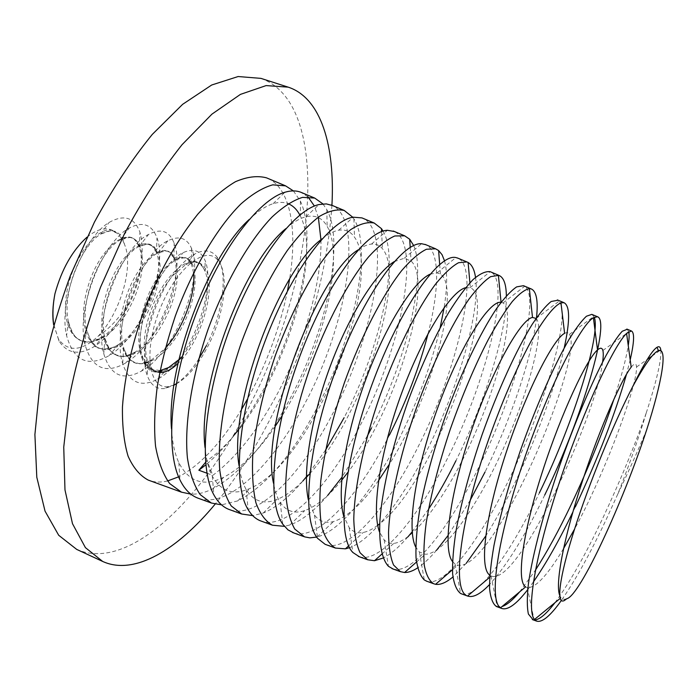 <?xml version="1.0" encoding="UTF-8"?>
<svg xmlns="http://www.w3.org/2000/svg" width="698" height="698" viewBox="0 0 698 698"><rect width="100%" height="100%" fill="white"/><g stroke="black" fill="none" stroke-linecap="round" stroke-linejoin="round"><path stroke-width="0.52" stroke-dasharray="3.49 2.62" d="M554.919 602.723C569.734 582.621 585.797 554.212 603.098 517.506C620.121 481.096 634.517 446.214 646.278 412.85M646.714 429.698C638.321 449.826 628.662 471.316 617.747 494.184C629.064 465.496 638.574 438.379 646.287 412.841M617.739 494.193L606.518 518.823C590.447 553.095 575.37 580.343 561.297 600.55M614.022 398.916C621.438 376.458 626.185 358.685 628.252 345.58M628.758 331.873L627.275 329.247M533.132 619.85L534.965 619.981M630.198 359.854L626.49 374.268M594.295 317.241L592.113 314.493M496.418 606.51L502.036 606.553M519.678 591.852L535.453 570.118M575.37 506.827L572.84 512.096M533.412 581.888L527.723 589.635M426.932 581.286C444.687 587.446 479.561 540.339 508.31 480.992C539.292 417.954 563.016 342.526 562.134 312.643M561.271 305.41L559.203 301.108L558.086 300.21M462.05 594.042C465.278 594.87 469.108 593.85 473.541 590.979M483.426 582.612C501.085 563.495 519.731 533.604 539.353 492.945M544.737 495.022C525.289 535.54 506.87 565.397 489.481 584.592M564.211 347.979C556.07 384.738 537.059 437.332 514.635 483.417C505.178 502.892 495.519 520.464 485.66 536.125M393.087 569.001C412.701 575.126 448.84 528.447 477.807 469.231C516.398 392.224 540.924 296.292 524.669 286.276L523.491 285.709M466.369 563.12L452.915 576.976M536.5 317.834C532.661 354.348 511.73 417.797 485.023 472.023M359.4 556.768C380.724 563.705 418.451 517.139 447.819 457.687C487.379 379.686 510.465 281.748 491.026 272.072M470.216 500.239L447.968 535.602M436.608 550.181C429.828 558.112 423.485 564.028 417.579 567.919M506.364 295.812C507.018 330.529 485.511 401.446 455.907 460.793M326.097 544.676C349.105 552.633 388.507 506.198 418.346 446.327C458.63 367.846 480.276 268.372 458.106 258.251M428.52 509.2L412.213 531.763M407.929 536.875C399.047 547.127 390.793 554.177 383.176 558.025M475.521 277.342C480.468 310.2 459.101 386.692 427.272 449.765C402.79 498.843 372.339 539.519 349.585 547.677M428.066 333.635C439.784 288.134 439.801 251.228 425.946 244.754M444.53 260.834C447.479 271.81 447.339 287.401 444.111 307.626M440.168 327.667C431.652 363.981 417.954 401.062 399.099 438.911C373.718 489.368 341.331 530.567 317.093 536.98L316.674 537.094M260.354 520.787C286.73 531.649 329.849 485.319 360.866 424.183C402.144 345.536 421.034 244.274 394.44 231.527M293.989 533.019C318.82 540.828 359.33 494.838 389.371 435.168M413.678 245.565C426.67 275.16 406.576 360.116 371.38 428.232M230.506 509.968C258.784 518.841 302.077 473.41 332.841 413.382C374.913 334.098 392.363 231.003 362.751 218.23M367.418 435.822L341.907 477.301M327.72 495.388C314.327 510.884 301.702 520.752 289.844 524.992L284.391 526.344M383.08 231.125C399.797 259.481 380.672 347.779 344.105 417.727M198.642 498.398C228.551 509.017 273.869 463.542 305.27 402.763C347.595 323.82 363.78 220.585 332.649 205.596M325.608 449.992L306.378 476.786M302.853 481.018C289.12 497.133 275.919 507.804 263.251 513.039L252.685 515.604M352.804 217.261L353.895 218.858C372.496 248.087 354.296 337.23 317.276 407.379C292.314 455.035 265.816 486.201 237.774 500.885L221.545 504.846M287.497 290.813C281.024 322.397 270.379 353.336 255.564 383.612L247.45 399.134M241.639 409.22C221.528 442.602 200.518 465.147 178.601 476.847M167.599 480.948C161.221 482.519 155.296 482.423 149.826 480.669M268.023 178.479C290.612 188.739 297.618 230.218 289.609 279.087M293.413 190.912L300.402 201.137C317.285 236.91 300.41 320.879 264.856 387.189L252.423 408.854L239.021 428.712M234.484 434.697C225.14 446.676 215.586 456.728 205.823 464.868M206.957 473.209L212.811 475.364C236.701 457.129 258.478 429.445 278.153 392.311C304.895 341.915 321.865 281.678 320.949 239.815M322.921 203.912L326.847 209.67C344.672 242.346 327.153 328.976 290.857 397.214C266.88 442.602 240.88 473.122 212.855 488.775C205.09 492.64 197.761 494.428 190.859 494.149M175.137 364.618L181.672 356.791L182.483 356.739C175.442 364.365 169.344 369.05 164.187 370.795L163.123 371.196C153.063 374.268 146.039 369.992 142.052 358.353C132.07 328.924 159.179 263.12 183.173 252.65C193.407 247.947 200.719 250.573 205.099 260.529C214.504 282.952 199.358 336.122 175.128 364.583M206.399 345.632C223.299 312.826 228.656 270.85 216.677 256.55C211.381 250.085 204.069 249.247 194.725 254.028C189.603 256.812 184.359 261.261 178.993 267.369C154.572 294.12 137.872 351.862 147.243 375.437C150.855 385.287 156.797 389.632 165.077 388.481L173.933 385.183M176.271 383.743C184.028 378.464 191.505 370.263 198.703 359.13M53.624 324.797L58.519 339.123C68.343 352.307 81.57 351.33 98.2 336.183C119.847 313.393 134.173 267.168 124.602 244.658C120.946 230.933 112.971 227.443 100.678 234.162C81.029 245.748 61.904 293.09 68.308 321.193C75.026 356.53 111.462 344.035 130.587 305.68C150.498 267.971 143.901 226.361 120.222 240.007C100.128 250.224 79.685 300.646 86.369 329.308L90.836 340.921L98.008 348.023L107.187 350.012L117.674 346.627L128.502 338.67L138.736 327.057L147.557 312.652L154.415 296.781L158.804 280.919L160.252 266.566L158.699 254.901L154.415 246.996L147.706 244.012L139.146 246.473C118.948 255.677 97.031 309.991 104.936 338.251C112.142 371.004 146.632 356.582 165.103 318.925C184.499 282.053 179.988 241.133 158.027 252.964C137.611 262.02 114.777 319.3 123.607 347.587C131.486 377.95 164.405 362.698 182.667 325.704C201.495 289.312 198.293 249.395 177.65 259.202C157.129 267.29 133.152 327.118 142.165 355.762C146.039 368.064 153.019 373.212 163.123 371.196C144.704 377.583 137.663 345.536 151.518 309.118C165.033 272.586 192.264 251.027 202.533 266.418L205.133 271.356C212.942 290.49 200.71 334.298 181.672 356.791L178.845 359.679M98.2 336.183C110.092 328.235 120.562 316.735 129.601 301.693C120.222 321.708 108.792 336.427 95.321 345.868C79.86 355.64 67.776 354.087 59.077 341.209L53.72 324.474M175.102 364.626C169.344 371.1 163.55 375.96 157.731 379.206C140.804 387.87 129.121 382.67 122.682 363.606C111.034 328.444 140.848 253.069 167.869 240.775C179.054 235.322 186.951 237.887 191.575 248.488C204.401 276.905 175.207 353.24 141.179 371.249C122.674 381.213 110.205 375.35 103.758 353.668C93.244 318.471 121.871 246.918 148.552 234.458C160.793 228.019 169.291 230.881 174.055 243.044C186.375 271.348 159.065 343.695 125.701 362.951C105.407 374.564 91.796 368.274 84.868 344.088C75.986 308.202 102.702 241.778 129.209 228.098C142.575 221.057 151.841 224.32 157.015 237.896C168.314 267.177 142.052 336.017 109.141 355.605C87.869 367.558 73.691 360.91 66.607 335.659C58.108 300.332 83.045 238.018 108.993 222.514C124.061 214.033 134.391 217.322 139.984 232.39C144.957 251.42 141.511 274.489 129.645 301.615M86.988 237.163C96.891 229.162 105.503 226.937 112.814 230.488L116.592 232.879C120.737 236.884 123.398 240.819 124.584 244.684M55.002 293.657L53.955 299.538M173.959 385.026L168.82 386.518C148.918 390.444 143.003 351.923 159.493 310.244C175.66 268.425 206.137 244.152 218.099 260.529C229.511 274.078 224.381 314.213 208.222 345.606C198.459 364.574 187.797 377.356 176.228 383.952M205.587 462.338L207.053 460.619L212.811 475.364M566.785 598.736L564.124 599.373L560.965 597.776L559.648 595.281M631.193 367.165C634.561 363.021 636.34 362.969 636.524 367.017C637.693 383.438 606.998 469.152 574.594 529.049M563.513 548.645C547.668 575.126 535.61 588.135 527.348 587.664L525.629 586.887M602.601 362.07C596.685 414.481 517.733 587.821 491.27 575.981L489.839 575.187M564.612 333.347C566.802 332.222 568.408 332.562 569.437 334.359C584.741 356.093 494.044 573.049 457.827 565.118L455.07 564.036L452.496 561.524M536.099 318.419L536.143 318.454C544.894 327.632 530.777 386.326 505.291 444.233C479.954 502.194 445.045 554.264 425.379 554.238L419.393 551.996L415.738 547.084M501.059 302.304L503.04 302.949C514.653 310.313 502.717 368.841 477.563 427.708C452.574 486.619 416.2 540.854 393.794 543.384C390.042 543.725 386.832 542.555 384.162 539.877L379.511 532.007M465.645 287.707L470.347 287.82C499.14 297.749 435.316 481.402 379.721 523.744M377.705 525.306C372.496 529.224 367.671 531.614 363.239 532.461C357.612 533.542 352.935 531.928 349.209 527.618L343.73 516.258M430.047 274.201L437.14 272.831L440.412 274.105C461.055 287.183 432.708 395.801 388.969 464.816M378.56 480.538C362.236 503.572 347.211 517.253 333.469 521.572C325.678 523.64 319.352 521.467 314.51 515.045L308.411 500.082M394.213 261.619L404.273 258.26L411.07 261.061C433.851 281.198 397.738 407.266 347.866 472.337M341.662 480.294C328.566 496.33 316.273 506.425 304.773 510.57C294.451 514.051 286.267 511.329 280.212 502.403C277.15 497.683 274.925 491.313 273.52 483.304M358.344 249.753C363.222 246.298 367.61 244.405 371.511 244.073C375.943 243.715 379.581 245.26 382.425 248.697C406.611 276.138 364.243 414.141 309.825 473.61M306.37 477.397C296.057 488.373 286.197 495.772 276.792 499.585C263.696 504.706 253.479 501.33 246.141 489.473C242.712 483.505 240.339 475.565 239.039 465.662M322.11 238.856C328.226 233.961 333.757 231.082 338.713 230.209C345.414 229.18 350.675 231.509 354.505 237.198C384.17 277.717 313.926 462.111 249.928 488.417C233.56 495.737 221.022 491.645 212.314 476.141C208.562 468.882 206.128 459.363 205.029 447.558M285.901 228.595C293.204 222.191 299.887 218.256 305.942 216.773C315.278 214.661 322.345 217.837 327.126 226.326C345.336 257.387 322.808 351.687 281.887 416.113M275.326 426.164C258.356 451.091 241.142 468.131 223.7 477.275C203.921 486.986 188.975 482.126 178.863 462.704C174.762 453.918 172.293 442.549 171.464 428.616M249.134 219.538C257.78 211.285 265.781 205.997 273.127 203.685C278.729 201.975 283.711 201.966 288.082 203.676M299.826 215.036L300.393 216.162C325.661 264.629 270.588 417.919 207.053 460.619M318.375 217.602L314.414 206.041M307.975 196.836L300.786 192.238M646.278 412.841C656.382 381.806 661.259 361.11 660.91 350.754M331.934 205.273C327.371 271.871 308.533 339.621 275.422 408.522C257.623 445.045 237.512 476.935 215.089 504.192M260.939 78.377C332.798 104.203 315.679 275.335 252.772 399.361C206.023 495.999 129.531 572.936 76.71 549.405M159.659 372.61C154.197 372.252 150.236 368.596 147.784 361.643C140.35 342.456 153.595 296.737 173.113 275.291L185.764 264.533C193.73 260.415 199.907 261.261 204.296 267.081C217.855 283.789 201.722 341.662 178.007 363.361M112.814 230.488C97.493 224.922 70.908 259.516 66.24 296.109C61.136 332.763 80.497 352.307 102.929 336.462L103.191 336.288C128.449 320.007 147.644 268.669 139.268 246.952C135.709 240.452 133.484 237.652 132.611 238.541C128.999 239.109 135.944 234.851 119.89 240.225M139.251 246.891C131.992 222.941 99.718 244.885 87.643 287.768C75.096 330.503 93.314 361.747 118.747 344.376L118.992 344.219C144.975 328.557 165.531 274.105 156.509 252.624M139.077 246.438C150.995 242.189 146.955 245.303 149.677 244.919C151.161 244.501 153.429 247.057 156.492 252.571C149.075 229.982 117.822 252.763 105.922 295.175C93.558 337.439 110.572 368.439 135.351 351.958L135.569 351.818C162.023 336.357 183.504 279.27 173.907 258.356C170.513 253.051 168.576 250.879 168.113 251.838C168.471 250.626 165.217 250.94 158.341 252.781M173.881 258.304C166.342 237.259 136.293 260.563 124.488 302.269C112.23 343.852 127.673 374.948 151.641 359.871L165.26 348.346M193.573 272.831L191.496 264.237C188.678 259.953 186.933 258.086 186.27 258.635C183.958 258.827 187.561 256.515 177.667 259.272M191.488 264.219C183.853 244.544 154.816 268.521 143.142 309.746C131.049 350.858 145.315 381.736 168.558 367.576M194.725 254.028L185.764 264.533C197.359 260.223 195.475 263.102 196.932 262.657C197.124 262.047 199 263.382 202.577 266.662L205.133 271.356L205.064 260.529M164.187 370.795C157.923 371.772 154.973 371.807 155.357 370.882C154.005 369.05 154.214 373.735 147.784 361.643L147.243 375.437M100.687 234.153L109.019 222.505M68.299 321.176L66.598 335.633M120.239 239.999L129.226 228.089M86.369 329.299L84.859 344.062M139.155 246.464L148.552 234.449M104.936 338.242L103.749 353.659M158.036 252.964L167.869 240.766M123.607 347.587L122.682 363.606M177.65 259.202L183.173 252.65M142.165 355.762L142.052 358.353M102.929 336.462C95.574 340.354 90.967 342.151 89.108 341.854L82.111 341.008C78.874 338.591 73.962 340.79 68.221 320.783M118.992 344.219C108.382 351.399 98.243 348.258 98.47 347.7C95.024 348.18 91.028 342.151 86.491 329.613M135.351 351.958C120.44 359.322 119.341 355.142 116.514 355.055L112.395 352.455C110.991 352.377 108.495 347.691 104.909 338.382M151.876 359.732C138.012 366.18 138.37 362.628 134.758 362.48L131.067 360.36C131.372 360.84 126.722 357.114 123.502 347.159M160.06 370.612C147.505 368.021 152.129 374.041 142.287 356.015M116.592 232.879C111.916 232.024 116.313 227.958 100.905 234.083M103.208 336.296L95.321 345.868M139.286 246.83L139.975 232.399M118.721 344.393L109.115 355.57M156.474 252.693L156.971 237.913M135.595 351.775L125.719 362.96M173.924 258.234L174.16 243.035M151.614 359.924L141.232 371.31M191.444 264.289L191.488 248.567M168.462 367.628L157.704 379.066M58.519 339.123L59.068 341.209M218.099 260.529L216.677 256.55M168.82 386.518L165.077 388.481M560.119 598.465L560.965 597.776M489.699 577.298L491.27 575.981M452.417 569.786L457.827 565.118M416.488 562.038L425.379 554.238M381.893 554.064L393.794 543.384M469.902 282.795L470.347 287.82M348.677 545.827L363.239 532.461M439.679 264.446L440.412 274.105M317.093 536.98L333.469 521.572M410.215 247.424L411.07 261.061M289.844 524.992L304.773 510.57M381.588 231.631L382.425 248.697M263.251 513.039L276.792 499.585M353.895 218.858L354.505 237.198M237.774 500.885L249.928 488.417M326.847 209.67L327.126 226.326M212.855 488.775L223.7 477.275M300.402 201.137L300.393 216.162M564.132 599.373L564.377 600.516M636.532 367.008L647.247 359.47M651.958 356.154L660.064 350.448M527.348 587.672L534.11 619.999M602.88 350.475L626.595 333.426M491.026 575.885L497.177 606.78M569.437 334.359L593.919 316.377M455.079 564.036L460.593 593.475M536.143 318.454L559.203 301.108M419.402 551.996L424.288 579.942M503.049 302.949L524.669 286.276M384.162 539.886L388.446 566.305M470.016 287.698L490.188 271.714M349.209 527.627L352.891 552.502M437.14 272.831L455.89 257.562M314.51 515.054L317.607 538.367M404.273 258.251L421.592 243.715M280.212 502.412L282.76 524.172M371.519 244.073L387.407 230.288M246.141 489.473L248.148 509.662M338.722 230.209L353.223 217.191M212.314 476.141L213.824 494.769M305.942 216.773L319.056 204.54M178.863 462.704L179.91 479.788M273.127 203.685L284.906 192.255"/><path stroke-width="1.05" d="M535.453 570.118C547.171 551.804 559.002 530.14 570.938 505.116C588.353 468.262 602.714 432.856 614.022 398.916M628.252 345.58C629.203 339.289 629.378 334.717 628.758 331.873L626.595 333.426L631.367 330.965C634.657 332.501 634.264 342.125 630.198 359.854M627.275 329.247L622.223 331.271C617.974 335.843 612.643 343.826 606.222 355.195C592.637 380.55 575.108 421.557 559.456 466.255C544.1 511.067 532.539 554.526 528.421 583.755C526.955 597.104 526.955 607.199 528.395 614.039L533.132 619.85M534.965 619.981C540.016 619.335 546.665 613.577 554.919 602.723M561.297 600.55C550.268 616.064 541.988 622.904 536.483 621.063L534.502 619.466C525.646 609.782 536.771 549.352 560.782 478.235C584.758 407.004 614.537 344.568 626.595 333.417L631.193 367.165C622.101 378.316 600.585 426.164 582.717 480.198C564.804 534.206 554.858 582.708 559.648 595.281M626.49 374.268C615.322 413.495 598.282 457.679 575.37 506.827M539.353 492.945C574.306 421.278 600.865 334.29 594.295 317.241M597.409 316.718L591.817 314.37L586.425 316.238C581.626 320.687 575.771 328.514 568.87 339.725C554.325 364.923 536.099 405.957 520.289 450.908C508.537 485.476 499.768 516.956 494.001 545.365C490.999 562.649 489.525 576.967 489.568 588.318C490.467 597.802 492.744 603.866 496.418 606.51L501.478 608.359M502.036 606.553C506.957 604.878 512.838 599.975 519.678 591.852M572.84 512.096C559.255 540.226 546.115 563.495 533.412 581.888M527.723 589.635C516.45 604.241 507.76 610.506 501.635 608.429L500.536 607.801C488.391 600.568 497.674 538.01 522.828 463.367C547.886 388.716 580.5 324.998 593.396 317.756L597.444 316.726C610.645 320.556 582.9 416.627 544.737 495.022M562.134 312.643L561.271 305.41M558.086 300.21L551.211 301.484C545.923 305.654 539.606 313.245 532.251 324.273C516.86 349 498.058 389.746 482.1 434.688C470.269 469.3 461.64 501.024 456.195 529.869C453.447 547.433 452.26 562.117 452.627 573.939C453.892 583.798 456.553 590.307 460.593 593.475L462.05 594.042M473.541 590.979L483.426 582.612M489.481 584.592C480.416 594.129 473.104 597.942 467.564 596.04L467.355 595.952C451.972 590.927 459.38 525.943 485.668 448.029C500.483 404.517 518.483 363.353 534.014 335.921C545.321 316.77 554.657 305.532 560.965 302.81L564.045 302.723C570.057 305.916 570.109 321.001 564.211 347.979M531.038 288.859L523.491 285.691L516.66 286.878C510.962 290.743 504.261 297.967 496.575 308.542C480.582 332.3 461.395 371.982 445.324 416.357C433.406 450.603 424.768 482.405 419.402 511.756C416.689 529.782 415.563 545.059 416.025 557.615C417.369 568.329 420.117 575.771 424.288 579.942L426.932 581.286M485.66 536.125L466.369 563.12M452.915 576.976C446.179 582.586 440.403 585.037 435.578 584.313L433.589 583.72C429.13 580.762 426.024 574.559 424.253 565.118C423.363 553.767 424.026 539.58 426.242 522.575C430.858 494.62 438.859 463.551 450.236 429.366C462.242 395.347 474.98 365.307 488.469 339.237C497.098 323.558 505.073 310.95 512.393 301.414C519.172 293.832 524.826 289.565 529.354 288.632L531.178 288.902C536.509 291.258 538.28 300.899 536.5 317.834M491.026 272.072L490.153 271.688C485.564 271.094 479.849 273.738 472.991 279.645C465.557 287.48 457.443 298.465 448.64 312.599C434.837 336.419 421.636 365.054 409.045 398.497C393.201 442.619 382.417 487.597 379.921 520.202C378.778 543.489 381.815 559.185 388.446 566.305L393.087 569.001M485.023 472.023L470.216 500.239M447.968 535.602L436.608 550.181M417.579 567.919C412.771 571.043 408.443 572.569 404.587 572.508L400.364 571.636L393.585 565.04C390.33 557.449 388.646 546.586 388.533 532.452C389.72 501.74 399.579 456.858 415.284 411.174C431.425 365.708 451.501 324.465 468.681 299.564C476.996 288.449 484.316 280.814 490.642 276.652L498.808 275.344C503.677 277.272 506.19 284.086 506.364 295.812M458.106 258.251L455.89 257.562C439.059 253.234 400.425 307.076 372.2 383.961C343.852 460.715 335.991 535.811 352.891 552.502L359.4 556.768M455.907 460.793C447.148 478.479 438.012 494.612 428.52 509.2M412.213 531.763L407.929 536.875M383.176 558.025L374.486 560.721L367.645 559.761L360.116 552.807C356.364 544.981 354.252 533.804 353.79 519.286C354.252 487.902 363.937 442.122 379.869 396.036C396.359 350.064 417.168 308.926 435.264 284.505C444.033 273.686 451.798 266.418 458.569 262.71L466.953 261.951L468.114 262.474C471.909 264.664 474.378 269.62 475.521 277.342M389.371 435.159C406.48 401.123 419.376 367.288 428.066 333.635M425.946 244.754L421.592 243.715C402.414 242.005 363.431 295.079 335.86 369.766C308.184 444.242 300.899 518.492 317.607 538.367L325.137 544.318L335.345 548.035M325.442 544.44L326.097 544.676M349.585 547.677L345.405 548.837L335.433 548.07C329.404 544.501 324.84 537.46 321.752 526.938C319.614 514.513 319.3 499.096 320.801 480.695C324.535 450.638 332.457 417.823 344.568 382.242C361.198 336.043 382.679 294.818 401.655 270.632C410.904 259.9 419.166 252.772 426.443 249.247L435.569 248.802L438.623 250.538L442.052 254.709L444.53 260.834M444.111 307.626L440.168 327.667M394.44 231.527L387.407 230.288C366.118 230.881 326.917 283.371 300 355.867C273.005 428.267 266.226 501.426 282.76 524.172L287.951 529.852L293.989 533.019M316.674 537.094L309.877 537.861L304.546 536.858L294.739 529.04C290.036 520.76 287.053 509.156 285.787 494.228C284.758 461.893 293.605 415.258 309.755 368.64C326.559 322.136 348.66 280.98 368.57 256.899C378.255 246.333 386.997 239.353 394.806 235.976L404.666 235.819L409.7 239.248L413.678 245.565M362.751 218.23L362.245 218.02M284.391 526.344L272.447 525.21C265.476 521.266 259.979 513.824 255.957 502.892C252.981 490.022 251.917 474.16 252.772 455.314C255.651 424.593 263.207 391.22 275.44 355.195C288.667 319.579 303.56 289.138 320.138 263.861C330.869 248.985 341.052 237.582 350.666 229.651C359.74 223.884 367.593 221.685 374.224 223.046L361.957 217.898L353.223 217.191C330.014 220.254 290.874 271.897 264.699 342.125C238.367 412.317 232.041 484.115 248.148 509.662C251.498 515.176 255.573 518.884 260.354 520.787L272.168 525.097M371.38 428.232L367.418 435.822M341.907 477.301L327.72 495.388M374.224 223.046L381.44 228.621L383.08 231.125M332.649 205.596L326.298 203.895L319.056 204.54C294.198 209.828 255.381 260.616 229.912 328.47C204.34 396.351 198.241 466.735 213.824 494.769C217.802 502.08 222.758 506.94 228.708 509.322L230.506 509.968M344.105 417.727L325.608 449.992M306.378 476.786L302.853 481.018M252.685 515.604L241.683 514.007L231.274 505.971C225.646 497.264 221.798 485.232 219.73 469.859C217.235 436.608 225.218 389.17 241.613 341.941C254.953 306.16 270.196 275.666 287.349 250.46C298.491 235.601 309.109 224.302 319.195 216.563C328.775 210.901 337.125 208.868 344.236 210.473L352.804 217.261M247.45 399.134L241.639 409.22M178.601 476.847L167.599 480.948M149.826 480.669L148.238 480.093C139.949 475.67 133.231 467.704 128.092 456.195C124.061 442.724 122.176 426.295 122.455 406.917C124.672 375.332 132.533 341.348 146.03 304.974C160.793 269.088 178.077 238.795 197.874 214.085C210.822 199.663 223.343 188.87 235.453 181.707C247.031 176.742 257.37 175.451 266.47 177.824L268.023 178.479M289.609 279.087L287.497 290.813M239.021 428.712L234.484 434.697M205.823 464.868L198.851 470.234L206.957 473.209M190.859 494.149L181.48 492.16L169.649 483.54C163.105 474.448 158.402 461.989 155.541 446.162C153.918 428.616 154.494 408.723 157.268 386.491C161.299 363.475 167.319 339.987 175.32 316.028C192.657 268.695 217.357 227.321 240.784 204.078C252.318 193.939 262.98 187.526 272.761 184.848L285.587 185.86L293.413 190.912M173.933 385.183L176.271 383.743M198.703 359.13L206.399 345.632M53.72 324.474C52.367 315.304 52.778 305.052 54.95 293.71M54.968 293.666C61.703 269.28 72.374 250.442 86.988 237.163M53.955 299.538C52.568 308.944 52.455 317.363 53.624 324.797M176.228 383.952L173.959 385.026M198.851 470.234L205.587 462.338M221.545 504.846L211.346 503.022L200.247 494.646C194.131 485.791 189.856 473.549 187.413 457.914C184.159 424.236 191.767 376.379 208.231 328.889C225.471 281.8 249.474 240.444 272.063 216.999C283.126 206.739 293.308 200.195 302.609 197.368L314.702 198.058L322.921 203.912M574.594 529.049L563.513 548.645M500.536 607.801L525.629 586.887C515.892 580.884 523.142 531.274 542.477 471.525C561.707 411.829 587.227 358.432 597.514 349.934C600.324 347.499 602.112 347.683 602.871 350.483C603.473 352.822 603.386 356.687 602.601 362.07M489.839 575.187C478.654 568.076 485.625 514.784 506.05 452.889C526.379 390.967 553.662 338.478 564.612 333.347L560.965 302.81M452.496 561.524C442.087 548.506 450.655 490.188 472.171 428.485C493.608 366.72 521.319 318.899 532.513 317.468L536.099 318.419M415.738 547.084C406.035 528.674 416.104 466.151 438.754 404.953C461.299 343.704 489.568 300.288 501.051 302.313M379.511 532.007C371.057 509.863 380.576 450.088 401.996 392.224C423.363 334.263 451.336 290.979 465.645 287.707M379.721 523.744L377.705 525.306M343.73 516.258C336.436 491.06 345.597 433.859 365.926 379.049C386.221 324.204 413.626 281.573 430.047 274.201M388.969 464.816L378.56 480.538M308.411 500.082C302.217 472.529 311.011 417.954 330.32 366.031C349.593 314.083 376.205 272.403 394.213 261.619M347.866 472.337L341.662 480.294M273.52 483.304C259.874 424.375 318.218 273.049 358.344 249.753M309.825 473.61L306.37 477.397M239.039 465.662C228.281 404.238 280.98 267.587 322.11 238.856M205.029 447.558C196.993 384.694 244.57 261.532 285.901 228.595M281.887 416.113L275.326 426.164M171.464 428.616C166.237 365.63 208.571 255.878 249.134 219.538M288.082 203.676C292.924 205.596 296.842 209.383 299.826 215.036M566.785 598.736C580.108 595.743 623.323 501.496 646.714 429.698C661.966 382.277 668.073 347.072 658.467 350.666L656.975 347.316C652.15 350.344 644.001 363.553 632.528 386.954C613.263 424.183 588.955 483.635 574.096 530.593C559.194 577.63 555.844 605.236 564.377 600.516L566.793 598.727M320.949 239.815L318.375 217.602M314.414 206.041L307.975 196.836M300.786 192.238C296.144 190.467 290.848 190.475 284.906 192.255C258.592 199.829 220.254 249.64 195.562 315.243C170.74 380.855 164.894 449.564 179.91 479.788C184.447 489.089 190.327 495.161 197.56 497.997M197.953 498.145L198.642 498.398M660.91 350.754L660.814 349.925C660.395 346.915 659.113 346.051 656.984 347.316M632.528 386.954C644.586 364.714 653.232 352.621 658.467 350.666M215.089 504.192C177.24 549.911 134.208 575.92 102.676 561.445L85.418 547.633L72.496 523.701L64.975 489.883L63.745 447.148L69.338 397.293C76.448 361.302 86.857 324.596 100.556 287.183L124.576 233.507C142.706 199.759 161.866 170.155 182.038 144.704L211.939 114.14L240.409 94.396L266.139 85.584L288.187 87.145C321.132 97.895 335.11 146.1 331.934 205.273M102.676 561.445L76.71 549.405L58.711 535.287L45.038 511.137L36.793 477.214L34.9 434.514L39.917 384.825C46.714 349 56.887 312.529 70.446 275.405L94.387 222.2C112.561 188.792 131.861 159.528 152.277 134.417L182.64 104.325L211.712 84.999L238.14 76.536L260.939 78.377L288.187 87.145M178.007 363.361C171.394 369.696 165.278 372.776 159.659 372.61M165.26 348.346C183.312 328.662 196.007 293.029 193.573 272.831M168.637 367.532L178.845 359.679M631.367 330.965L626.821 329.063M536.483 621.072L532.373 619.58M564.045 302.714L557.379 299.913M467.346 595.97L461.038 593.675M433.589 583.711L426.234 581.041M498.808 275.335L490.205 271.705M400.364 571.645L391.997 568.608M466.779 261.89L457.338 257.928M367.645 559.761L358.301 556.367M435.569 248.793L425.047 244.379M404.666 235.819L393.253 231.029M303.7 536.544L292.488 532.469M344.245 210.464L331.14 204.968M241.674 514.025L228.708 509.313M285.595 185.851L266.47 177.824M181.48 492.169L148.238 480.093M168.558 367.576L160.06 370.612M534.502 619.466L560.119 598.465M593.396 317.756L597.514 349.934M467.564 596.04L489.699 577.298M435.578 584.313L452.417 569.786M529.354 288.632L532.513 317.468M404.587 572.508L416.488 562.038M498.372 275.213L501.059 302.304M374.486 560.721L381.893 554.064M468.114 262.474L469.902 282.795M345.405 548.837L348.677 545.827M438.623 250.538L439.679 264.446M409.7 239.248L410.215 247.424M381.44 228.621L381.588 231.631M647.247 359.47L651.958 356.154M660.064 350.448L660.814 349.925M314.702 198.066L300.794 192.229M211.075 502.909L197.551 498.006"/></g></svg>
